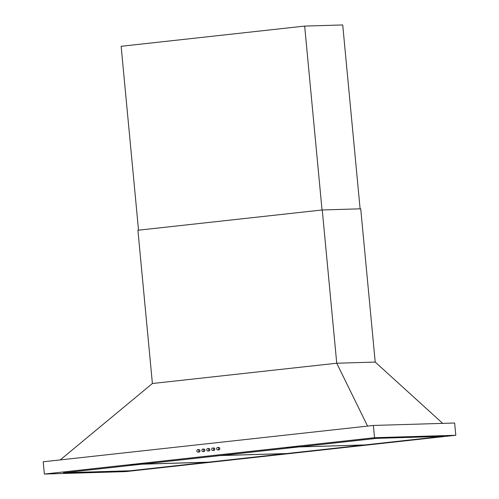 <?xml version="1.0" encoding="UTF-8"?>
<svg xmlns="http://www.w3.org/2000/svg" width="499" height="499" viewBox="0 0 499 499"><rect width="100%" height="100%" fill="white"/><g stroke="black" fill="none" stroke-linecap="round" stroke-linejoin="round"><path stroke-width="0.75" d="M286.669 447.815L299.762 446.48L286.669 447.815M374.524 437.71L455.799 435.278L125.636 471.611L44.361 474.05L374.524 437.71L373.364 425.454L43.201 461.787L44.361 474.05M63.448 472.815L377.107 438.297L443.48 436.307L129.827 470.825L63.448 472.815M143.051 463.621L129.958 464.956L143.051 463.621M322.254 209.967L336.738 363.228L152.395 383.513L137.911 230.251L322.254 209.967L360.721 208.813L375.211 362.074L442.694 423.377M152.395 383.513L60.229 459.916M375.211 362.074L336.738 363.228L367.576 426.09M455.799 435.278L454.639 423.015L373.364 425.454M207.815 451.015L208.9 450.984A1.235 1.104 -91.7 0 0 208.825 448.52L207.74 448.551A1.235 1.104 -91.7 0 0 207.815 451.015A1.235 1.104 -91.7 0 0 207.74 448.551M212.767 450.472L213.853 450.435A1.235 1.104 -91.7 0 0 213.778 447.977L212.693 448.008A1.235 1.104 -91.7 0 0 212.767 450.472A1.235 1.104 -91.7 0 0 212.693 448.008M217.72 449.923L218.805 449.892A1.235 1.104 -91.7 0 0 218.73 447.428L217.645 447.46A1.235 1.104 -91.7 0 0 217.72 449.923A1.235 1.104 -91.7 0 0 217.645 447.46M202.862 451.558L203.948 451.526A1.235 1.104 -91.7 0 0 203.873 449.063L202.787 449.1A1.235 1.104 -91.7 0 0 202.862 451.558A1.235 1.104 -91.7 0 0 202.787 449.1M197.91 452.106L198.995 452.075A1.235 1.104 -91.7 0 0 198.92 449.611L197.835 449.643A1.235 1.104 -91.7 0 0 197.91 452.106A1.235 1.104 -91.7 0 0 197.835 449.643M299.101 446.904L364.931 444.927L442.663 436.376L376.826 438.347L299.101 446.879M298.552 446.967L220.826 455.518L286.657 453.547L364.382 444.989L298.552 446.942M141.997 464.195L207.834 462.217L130.102 470.775L64.271 472.746L141.997 464.17M142.546 464.132L220.277 455.581L286.108 453.603L208.382 462.161L142.546 464.114M138.522 230.182L121.138 46.288L304.658 26.091L342.719 24.95L360.103 208.832M304.658 26.091L322.042 209.985M298.913 446.468L286.114 447.771L298.913 446.468M142.914 463.64L130.114 464.943L142.914 463.64"/></g></svg>
